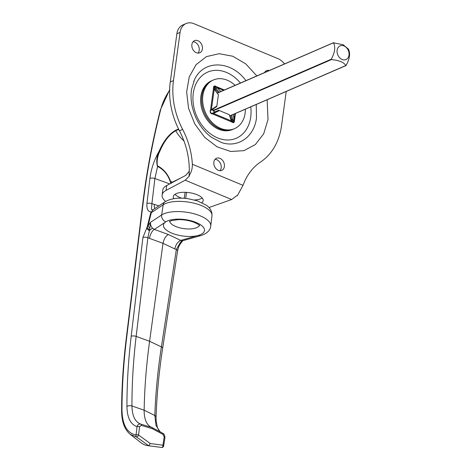 <?xml version="1.0" encoding="UTF-8"?>
<svg xmlns="http://www.w3.org/2000/svg" width="471" height="471" viewBox="0 0 471 471"><rect width="100%" height="100%" fill="white"/><g stroke="black" fill="none" stroke-linecap="round" stroke-linejoin="round"><path stroke-width="0.71" d="M231.385 118.827A16.95 12.97 -113.4 0 1 230.784 119.375M214.835 89.796L214.588 89.902A16.95 12.97 -113.4 0 1 214.835 89.796A16.95 12.97 -113.4 0 1 215.406 89.567M215.2 111.81L212.827 110.82L213.069 109.054M139.563 426.755A1.807 0.707 -173.2 0 0 137.049 426.649L136.054 434.951A1.807 0.707 6.8 0 1 138.568 435.057L139.563 426.755L141.253 425.36L152.316 428.687L163.048 434.433L164.196 437.006L162.931 445.195A1.807 0.742 8.8 0 1 163.649 445.931A1.807 1.807 0 0 1 161.641 447.45A1.807 1.06 -82.6 0 0 162.931 445.195L150.284 443.535L148.665 445.749L161.63 447.45A1.807 1.554 97.1 0 0 161.635 447.45L147.894 445.672A52.74 26.623 112.6 0 1 141.212 442.887L130.243 434.38M121.612 410.477A1.807 0.942 0.1 0 1 121.612 410.459A1.807 0.942 0.1 0 1 121.977 409.894C122.313 424.813 127.005 433.167 136.054 434.951A1.807 1.543 97.4 0 0 136.619 437.041L148.665 445.749A52.74 26.623 112.6 0 1 147.894 445.672M141.253 425.36A1.807 0.977 -73.2 0 0 140.717 424.1C138.851 423.806 137.626 424.659 137.049 426.649C130.555 424.43 127.188 417.7 126.94 406.467C126.905 383.894 128.324 360.498 131.185 336.276L142.901 237.543A3.768 1.478 -173.2 0 1 147.87 237.661L149.578 229.907A3.768 1.596 -142.4 0 1 147.135 227.163L142.901 237.543M152.316 428.687L151.927 427.468L140.717 424.1C135.089 421.916 132.168 415.875 131.951 405.973C131.909 383.6 133.311 360.403 136.154 336.388A3.768 1.478 -173.2 0 0 131.185 336.276M163.048 434.433A1.807 0.836 -61.9 0 0 162.831 433.296L151.927 427.468A33.906 17.115 112.6 0 1 150.808 426.962A33.906 17.115 112.6 0 1 144.155 410.212A425.707 214.894 112.6 0 1 149.595 341.287L163.013 243.319L174.871 248.947A7.536 4.292 115.4 0 1 180.77 240.404L168.424 234.54C165.657 236.124 163.855 239.05 163.013 243.319L149.507 238.397A7.536 3.285 -70 0 1 154.358 229.412L152.551 228.182C150.955 226.474 150.278 224.514 150.52 222.306L147.135 227.163L150.643 213.122L163.196 204.785A5.652 4.71 -123.3 0 1 165.038 201.776C170.885 198.432 178.503 197.402 187.888 198.685L197.249 200.799L206.351 205.226C210.354 208.064 212.233 211.585 211.974 215.783L210.749 226.074A26.282 10.515 -172.2 0 0 191.562 213.139A26.282 10.515 -172.2 0 0 161.63 215L150.52 222.306L149.831 228.088A3.768 2.078 -145.4 0 1 148.1 225.521L151.332 212.586A5.652 4.71 56.7 0 1 151.509 211.838L150.643 213.122M164.196 437.006A1.807 0.742 8.8 0 1 164.915 437.747C164.897 435.422 164.202 433.938 162.831 433.296A1.807 0.836 -61.9 0 0 162.766 433.273L151.927 427.468M163.649 445.931L164.915 437.747M126.24 338.596A1.807 0.701 7 0 1 126.24 338.584A1.807 0.701 7 0 1 126.246 338.578C123.214 363.371 121.671 387.327 121.612 410.459C121.624 421.622 124.509 429.593 130.273 434.38L136.619 437.041A1.807 0.712 126 0 0 138.568 435.057L150.284 443.535M169.866 90.055L168.795 91.557C165.103 97.032 162.395 103.102 160.67 109.761A1.807 0.377 -165.8 0 0 160.358 109.89A1.807 0.377 -165.8 0 0 160.358 109.896L169.642 89.837M182.089 241.511A3.768 1.59 48.5 0 0 182.395 241.358L179.857 243.313A3.768 1.283 35.6 0 0 180.84 243.113A3.768 1.283 35.6 0 0 180.84 243.107C179.28 245.785 178.939 245.373 177.591 250.931A3.768 1.548 -171.3 0 0 176.348 249.506L161.4 346.892C157.761 370.577 155.571 393.444 154.835 415.493L156.013 425.49L160.146 431.86M149.578 229.907L149.831 228.088M180.446 242.748A3.768 1.554 38.7 0 0 181.335 242.459L182.407 241.346A3.768 1.59 48.5 0 0 182.407 241.346A3.768 1.59 48.5 0 0 182.46 241.299M198.403 235.376A20.677 8.272 -172.2 0 0 196.213 222.495A20.677 8.272 -172.2 0 0 165.839 221.829L164.98 222.43A20.718 8.29 -172.2 0 0 171.744 233.098A20.718 8.29 -172.2 0 0 196.996 235.753L198.403 235.376A5.652 3.833 74 0 0 200.628 235.665L182.707 240.728A7.536 5.152 86 0 0 179.857 243.313L176.348 249.506L174.871 248.947M151.509 211.838L153.31 209.566C150.455 211.132 151.85 206.857 151.903 203.649L154.888 178.515L157.591 166.451C163.672 169.542 167.882 174.576 170.219 181.547L170.537 181.382C168.076 174.288 163.678 169.06 157.343 165.704C156.731 160.752 157.538 155.983 159.769 151.391L159.174 151.103C156.896 155.819 156.242 160.705 157.226 165.763L157.591 166.451L157.226 165.763M158.815 205.874L151.903 203.649A3.768 1.478 -173.2 0 0 146.94 203.537C146.546 209.159 148.053 211.95 151.462 211.909M170.219 181.547L170.896 183.278M171.209 183.478L170.537 181.382A64.044 48.99 66.6 0 0 172.357 182.142L171.532 182.936M159.769 151.391C164.026 141.312 169.336 134.429 175.707 130.738L178.75 129.419M180.97 177.914L172.357 182.142A3.768 2.39 -126.2 0 1 172.516 182.418M173.793 181.735L179.739 178.568M154.347 204.243A7.536 3.285 -70 0 0 154.847 208.482M153.31 209.566L165.038 201.776M182.707 240.728L180.77 240.404L196.996 235.753M331.437 59.599L331.237 59.228C334.934 52.487 335.682 47.023 333.48 42.837L343.112 44.721L348.352 49.025C350.554 53.211 349.8 58.675 346.103 65.416L345.826 65.587C343.977 62.313 339.185 60.317 331.437 59.599L213.033 110.909M217.249 93.199L333.756 42.661M346.103 65.416L229.689 115.913M343.983 45.94A7.459 5.705 66.6 0 0 337.442 53.953A7.459 5.705 66.6 0 0 347.739 58.239A7.459 5.705 66.6 0 0 343.983 45.94M176.878 33.765L180.075 32.381A15.072 11.528 -113.4 0 1 186.092 23.55L182.895 24.934A15.072 11.528 66.6 0 0 176.878 33.765L170.272 81.972A67.812 51.869 66.6 0 0 179.451 130.803A67.812 51.869 -113.4 0 1 189.059 175.701L189.501 175.883L185.215 180.205L231.65 199.527L236.872 195.595L237.313 195.777L243.012 185.339A67.812 51.869 -113.4 0 1 260.716 161.9A67.812 51.869 66.6 0 0 281.564 125.557L286.227 91.486M198.014 53.093A6.6 5.051 66.6 0 0 199.215 50.291A6.6 5.051 66.6 0 0 193.092 41.725M219.992 170.708A6.6 5.051 66.6 0 0 221.187 167.9A6.6 5.051 66.6 0 0 215.064 159.339M266.192 71.869A6.6 5.051 66.6 0 0 265.149 71.71M231.508 119.44A17.345 13.265 -113.4 0 1 230.943 119.893M211.526 113.635A17.345 13.265 -113.4 0 1 210.225 111.309M214.352 89.614A17.345 13.265 -113.4 0 1 215.094 89.254M186.092 23.55A15.072 11.528 -113.4 0 1 193.958 23.697L278.031 58.675A15.072 11.528 -113.4 0 1 284.513 63.926M180.075 32.381L173.469 80.588A67.812 51.869 66.6 0 0 182.648 129.419A67.812 51.869 -113.4 0 1 192.362 164.261C192.468 168.547 191.361 172.362 189.059 175.701M202.412 48.907A6.6 5.051 -113.4 0 1 199.775 52.776A6.6 5.051 -113.4 0 1 192.515 48.725A6.6 5.051 -113.4 0 1 194.529 40.659A6.6 5.051 -113.4 0 1 200.181 42.272A6.6 5.051 -113.4 0 1 202.412 48.907M224.384 166.516A6.6 5.051 -113.4 0 1 221.747 170.384A6.6 5.051 -113.4 0 1 214.493 166.334A6.6 5.051 -113.4 0 1 216.501 158.274A6.6 5.051 -113.4 0 1 222.153 159.887A6.6 5.051 -113.4 0 1 224.384 166.516M264.561 72.575A6.6 5.051 -113.4 0 1 266.586 70.644A6.6 5.051 -113.4 0 1 269.388 70.485M231.65 199.527L208.965 207.528M165.657 201.394A26.4 10.562 7.8 0 1 162.101 195.023A26.4 10.562 7.8 0 1 166.069 190.402L185.215 180.205M201.924 202.642A15.072 6.029 -172.2 0 0 203.189 200.652A15.072 6.029 -172.2 0 0 193.334 193.475A15.072 6.029 -172.2 0 0 176.248 193.61A15.072 6.029 -172.2 0 0 173.328 196.56A15.072 6.029 -172.2 0 0 173.911 198.674M162.101 195.023L162.772 190.113A26.4 10.562 -172.2 0 1 166.74 185.492L185.886 175.294L189.271 171.22M202.206 198.014A15.072 6.029 7.8 0 1 194.458 199.975M181.718 198.191A15.072 6.029 7.8 0 1 174.982 194.287M256.265 104.468L256.483 117.938C254.299 136.749 238.191 148.171 221.67 142.589L221.635 142.578M221.67 142.589L211.614 137.426C205.038 132.581 199.792 125.975 195.883 117.609C191.632 107.947 190.184 98.551 191.538 89.413L194.458 79.817C203.301 59.664 230.925 60.058 245.944 80.641M233.439 121.2A1.866 1.431 -113.4 0 1 233.157 122.637A1.866 1.431 66.6 0 0 233.439 121.2L232.544 119.181L234.081 119.086L234.434 120.764L232.439 121.63L231.544 119.616L232.662 119.546M245.391 109.178A26.523 20.288 -113.4 0 1 234.54 128.636L233.545 129.066A26.523 20.288 -113.4 0 1 210.831 122.584A26.523 20.288 -113.4 0 1 201.859 95.937A26.523 20.288 -113.4 0 1 212.456 80.4L211.455 80.829A26.523 20.288 -113.4 0 0 203.384 113.228A26.523 20.288 -113.4 0 0 232.544 129.501L233.545 129.066A26.523 20.288 -113.4 0 1 204.385 112.799A26.523 20.288 -113.4 0 1 212.456 80.4L213.451 79.964A26.523 20.288 -113.4 0 1 235.064 85.357M213.834 86.393A1.866 1.431 -113.4 0 1 214.805 86.864L215.806 86.428L217.007 87.63L216.042 88.766L214.805 86.864A1.866 1.431 66.6 0 0 213.834 86.393M232.456 122.383A1.866 1.431 66.6 0 0 232.439 121.63M215.742 88.377L215.041 89.202L213.81 87.294L214.805 86.864M211.461 113.682L211.968 113.629M217.655 110.667L211.715 113.499M218.403 92.575L215.041 89.202M231.544 119.616L230.713 115.536M211.644 113.905L212.709 113.069L213.469 113.458L212.056 113.794A1.866 1.431 -113.4 0 1 210.484 112.752A1.866 1.431 -113.4 0 1 210.413 110.773L211.402 109.655L211.214 110.308L216.66 106.634L216.848 105.981L218.403 94.63L214.181 89.396L213.557 87.836A1.866 1.431 -113.4 0 1 214.281 86.046A1.866 1.431 -113.4 0 1 215.806 86.428L224.367 89.99M211.214 110.308L209.972 110.826M234.54 128.636A26.523 20.288 -113.4 0 1 211.826 122.154A26.523 20.288 -113.4 0 1 202.86 95.507A26.523 20.288 -113.4 0 1 213.451 79.964M235.429 113.493L234.434 120.764A1.866 1.431 -113.4 0 1 233.71 122.554A1.866 1.431 -113.4 0 1 232.191 122.172L231.249 120.859L229.318 114.747L218.597 110.208L212.709 113.069M212.238 113.799L232.191 122.172M219.398 92.145L216.042 88.766M223.548 90.35L217.007 87.63L220.87 91.509M233.139 114.488L234.081 119.086L234.811 113.764M232.544 119.181L231.708 115.107M228.559 114.353L229.318 114.747M219.356 110.603L213.469 113.458L231.249 120.859M214.181 89.396L211.402 109.655L216.848 105.981M183.943 140.923A33.906 25.934 -113.4 0 1 175.707 130.738A0.601 0.459 66.6 0 1 175.606 130.284C169.089 134.005 163.614 140.941 159.174 151.103C154.211 159.834 151.132 168.936 149.919 178.403L146.94 203.537M178.544 129.013L175.606 130.284M121.977 409.894C122.042 386.832 123.579 362.947 126.593 338.231L143.314 201.564C147.005 171.503 152.792 140.906 160.67 109.761M149.507 238.397L147.87 237.661L136.154 336.388L149.595 341.287L161.4 346.892A3.768 1.548 8.7 0 1 162.642 348.316C158.998 372.072 156.808 394.992 156.072 417.082A3.768 2.049 1.9 0 0 154.835 415.493L144.155 410.212L131.951 405.973A3.768 1.978 179.9 0 0 126.94 406.467M146.534 227.988A3.768 1.325 34.4 0 0 149.354 230.619A7.536 1.76 -47.8 0 1 152.551 228.182M165.839 221.829A5.652 4.71 56.7 0 1 161.63 215L163.196 204.785A26.099 10.444 7.8 0 1 192.922 202.942A26.099 10.444 7.8 0 1 211.974 215.783M160.352 431.972L158.344 429.493L157.349 427.274L156.148 421.08L156.072 417.082A3.768 2.049 1.9 0 1 156.072 417.094M169.701 183.914L154.888 178.515A3.768 1.478 -173.2 0 0 149.919 178.403M185.132 192.303L184.208 198.309M199.433 225.368A15.072 6.029 7.8 0 1 194.152 228.453A15.072 6.029 7.8 0 1 178.686 227.534A15.072 6.029 7.8 0 1 169.766 221.305M168.424 234.54L154.358 229.412L164.98 222.43M143.314 201.564A1.807 0.701 -173 0 0 142.966 201.918A1.807 0.701 -173 0 0 142.96 201.918M160.358 109.89C152.457 141.106 146.658 171.78 142.966 201.918L126.246 338.578A1.807 0.701 7 0 1 126.593 338.231M331.237 59.228L212.868 110.514M173.469 80.588L170.272 81.972M243.012 185.339L192.362 164.261M256.836 75.925L245.803 63.921L232.751 56.226L219.121 53.7L206.422 56.62L196.083 64.674L189.23 76.897L186.646 92.004L188.553 108.324L194.817 124.032L204.714 137.373L217.143 146.875L230.731 151.479L243.966 150.661L255.382 144.532L263.707 133.758L268.017 119.552L267.157 99.746M166.74 185.492L166.069 190.402M182.648 129.419L179.451 130.803M250.755 106.852A36.032 27.565 -113.4 0 1 250.719 117.114A36.032 27.565 -113.4 0 1 212.521 135.259A36.032 27.565 -113.4 0 1 196.625 82.596A36.032 27.565 -113.4 0 1 240.434 83.031M233.169 120.582L232.097 120.876M215.159 87.388L214.252 87.995M210.413 110.773L213.557 87.836M234.299 120.111L233.092 120.446M216.271 86.882L215.253 87.565M181.335 242.459L180.84 243.113M177.591 250.931L162.642 348.316M186.545 192.598L185.656 198.426M199.739 225.739C199.103 225.739 201.835 225.974 194.04 222.277C189.189 220.481 183.967 219.598 178.368 219.639L171.409 220.611L169.377 221.576M200.628 235.665C206.928 233.616 210.302 230.419 210.749 226.074M333.55 42.678L217.172 93.105M345.932 65.61L229.707 115.972M193.687 81.548L194.464 79.823"/></g></svg>
